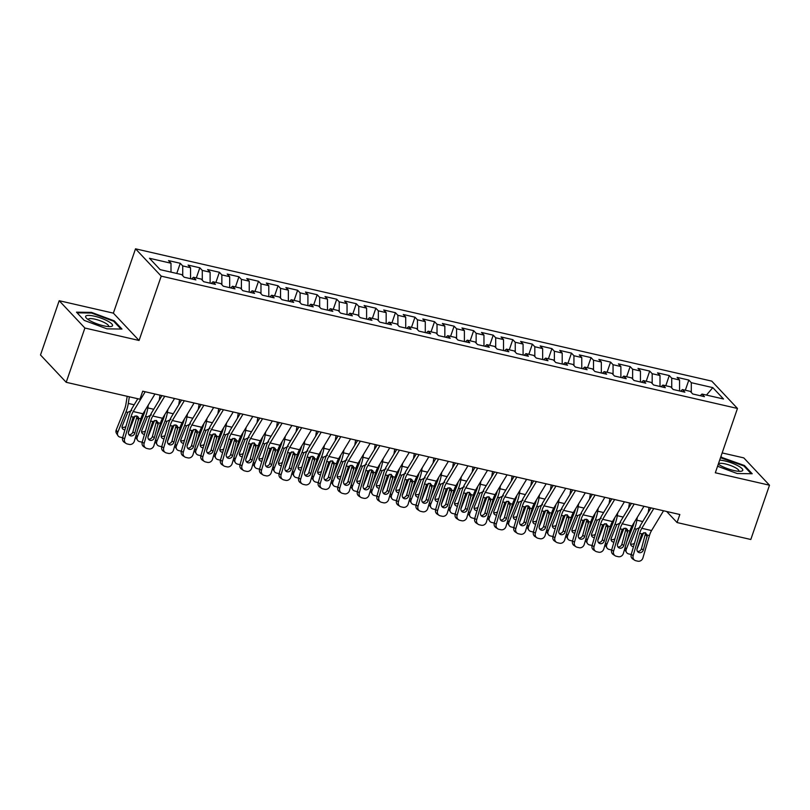 <?xml version="1.0" encoding="UTF-8"?>
<svg xmlns="http://www.w3.org/2000/svg" width="810" height="810" viewBox="0 0 810 810"><rect width="100%" height="100%" fill="white"/><g stroke="black" fill="none" stroke-linecap="round" stroke-linejoin="round"><path stroke-width="1.21" d="M59.191 300.712L84.888 328.03L139.067 340.473L113.37 313.146L59.191 300.712L40.5 354.983L66.197 382.3L139.938 399.229L142.712 391.19L679.833 514.512L677.069 522.551L750.809 539.49L769.5 485.21L743.803 457.893L722.155 452.922M113.37 313.146L135.523 248.822L711.767 381.125L737.464 408.453L161.22 276.149L135.523 248.822M706.472 395.077L712.81 387.625L691.294 382.684L688.834 380.062L677.099 377.369L679.56 379.991L671.733 378.189L669.273 375.567L657.538 372.873L659.998 375.496L652.182 373.704L649.711 371.081L637.976 368.388L640.437 371L632.62 369.208L630.15 366.586L618.415 363.892L620.885 366.515L613.059 364.713L610.588 362.1L598.853 359.397L601.324 362.019L593.497 360.227L591.027 357.605L579.292 354.912L581.762 357.534L573.936 355.732L571.465 353.109L559.73 350.416L562.201 353.038L554.374 351.246L551.914 348.624L540.169 345.931L542.639 348.553L534.813 346.751L532.352 344.128L520.617 341.435L523.078 344.058L515.251 342.266L512.791 339.643L501.056 336.95L503.516 339.572L495.69 337.77L493.229 335.148L481.494 332.454L483.955 335.077L476.138 333.285L473.668 330.662L461.933 327.969L464.393 330.581L456.577 328.789L454.106 326.167L442.371 323.474L444.842 326.096L437.015 324.294L434.545 321.681L422.81 318.978L425.28 321.6L417.454 319.808L414.983 317.186L403.248 314.493L405.719 317.115L397.892 315.313L395.422 312.69L383.687 309.997L386.157 312.619L378.331 310.827L375.87 308.205L364.125 305.512L366.596 308.134L358.769 306.332L356.309 303.709L344.574 301.016L347.034 303.639L339.208 301.846L336.747 299.224L325.012 296.531L327.473 299.153L319.646 297.351L317.186 294.729L305.451 292.035L307.911 294.658L300.095 292.866L297.624 290.243L285.889 287.55L288.35 290.162L280.533 288.37L278.063 285.748L266.328 283.054L268.788 285.677L260.972 283.875L258.501 281.262L246.766 278.559L249.237 281.181L241.41 279.389L238.94 276.767L227.205 274.074L229.675 276.696L221.849 274.894L219.378 272.271L207.644 269.578L210.114 272.2L202.287 270.408L199.827 267.786L188.082 265.093L190.552 267.715L182.726 265.913L180.265 263.291L168.531 260.597L170.991 263.22L171.001 272.14M712.81 387.625L723.512 398.996L701.997 394.055L700.204 395.695M170.991 263.22L149.475 258.279L160.167 269.649L181.683 274.59L184.153 277.212L195.888 279.906L193.428 277.283L201.244 279.085L203.715 281.708L215.45 284.401L212.979 281.779L220.806 283.571L223.276 286.193L235.011 288.886L232.541 286.264L240.368 288.066L242.838 290.689L254.573 293.382L252.102 290.76L259.929 292.552L262.389 295.174L274.134 297.867L271.664 295.255L279.49 297.047L281.951 299.67L293.696 302.363L291.225 299.74L299.052 301.543L301.512 304.155L313.247 306.858L310.787 304.236L318.613 306.028L321.074 308.65L332.809 311.344L330.348 308.721L338.175 310.524L340.635 313.146L352.37 315.839L349.91 313.217L357.726 315.009L360.197 317.631L371.932 320.325L369.471 317.702L377.288 319.505L379.758 322.127L391.493 324.82L389.023 322.198L396.849 323.99L399.32 326.612L411.055 329.305L408.584 326.683L416.411 328.485L418.881 331.108L430.616 333.801L428.146 331.179L435.972 332.971L438.443 335.593L450.178 338.286L447.707 335.674L455.534 337.466L457.994 340.089L469.739 342.782L467.269 340.159L475.095 341.962L477.556 344.574L489.291 347.277L486.83 344.655L494.657 346.447L497.117 349.069L508.852 351.763L506.392 349.14L514.218 350.943L516.679 353.565L528.414 356.258L525.953 353.636L533.77 355.428L536.24 358.05L547.975 360.744L545.515 358.121L553.331 359.923L555.802 362.546L567.537 365.239L565.066 362.617L572.893 364.409L575.363 367.031L587.098 369.725L584.628 367.102L592.454 368.904L594.925 371.527L606.66 374.22L604.189 371.598L612.016 373.39L614.486 376.012L626.221 378.705L623.751 376.093L631.577 377.885L634.038 380.508L645.783 383.201L643.312 380.578L651.139 382.381L653.599 384.993L665.334 387.696L662.874 385.074L670.7 386.866L673.161 389.488L684.895 392.182L682.435 389.559L690.262 391.362L692.722 393.984L704.457 396.677L701.997 394.055M182.726 265.913L182.736 275.704M190.552 267.715L190.563 278.68M202.287 270.408L202.298 280.199M210.114 272.2L210.124 283.176M193.428 277.283L191.636 278.934M221.849 274.894L221.859 284.685M229.675 276.696L229.686 287.671M212.979 281.779L211.187 283.419M241.41 279.389L241.42 289.18M249.237 281.181L249.247 292.157M232.541 286.264L230.749 287.914M260.972 283.875L260.982 293.676M268.788 285.677L268.798 296.652M252.102 290.76L250.31 292.4M280.533 288.37L280.533 298.161M288.35 290.162L288.36 301.138M271.664 295.255L269.872 296.895M300.095 292.866L300.095 302.656M307.911 294.658L307.921 305.633M291.225 299.74L289.433 301.381M319.646 297.351L319.656 307.142M327.473 299.153L327.483 310.119M310.787 304.236L308.995 305.876M339.208 301.846L339.218 311.637M347.034 303.639L347.044 314.614M330.348 308.721L328.556 310.372M358.769 306.332L358.779 316.123M366.596 308.134L366.606 319.1M349.91 313.217L348.118 314.857M378.331 310.827L378.341 320.618M386.157 312.619L386.167 323.595M369.471 317.702L367.679 319.353M397.892 315.313L397.902 325.104M405.719 317.115L405.729 328.091M389.023 322.198L387.231 323.838M417.454 319.808L417.464 329.599M425.28 321.6L425.291 332.576M408.584 326.683L406.792 328.333M437.015 324.294L437.025 334.095M444.842 326.096L444.842 337.071M428.146 331.179L426.354 332.819M456.577 328.789L456.577 338.58M464.393 330.581L464.403 341.557M447.707 335.674L445.915 337.314M476.138 333.285L476.138 343.075M483.955 335.077L483.965 346.052M467.269 340.159L465.477 341.8M495.69 337.77L495.7 347.561M503.516 339.572L503.526 350.538M486.83 344.655L485.038 346.295M515.251 342.266L515.261 352.056M523.078 344.058L523.088 355.033M506.392 349.14L504.6 350.791M534.813 346.751L534.823 356.542M542.639 348.553L542.649 359.518M525.953 353.636L524.161 355.276M554.374 351.246L554.384 361.037M562.201 353.038L562.211 364.014M545.515 358.121L543.723 359.772M573.936 355.732L573.946 365.523M581.762 357.534L581.772 368.509M565.066 362.617L563.274 364.257M593.497 360.227L593.507 370.018M601.324 362.019L601.334 372.995M584.628 367.102L582.835 368.752M613.059 364.713L613.069 374.514M620.885 366.515L620.885 377.49M604.189 371.598L602.397 373.238M632.62 369.208L632.63 378.999M640.437 371L640.447 381.976M623.751 376.093L621.958 377.733M652.182 373.704L652.182 383.494M659.998 375.496L660.008 386.471M643.312 380.578L641.52 382.219M671.733 378.189L671.743 387.98M679.56 379.991L679.57 390.957M662.874 385.074L661.081 386.714M691.294 382.684L691.305 392.475M682.435 389.559L680.643 391.21M84.888 328.03L66.197 382.3M737.464 408.453L715.321 472.777L769.5 485.21M139.067 340.473L161.22 276.149M666.66 511.495L677.069 522.551M717.569 466.246L737.201 473.536L752.206 473.759L744.471 465.527L720.728 457.073M121.976 329.062L114.23 320.831L91.489 312.387L76.484 312.164L84.22 320.395L106.96 328.84L121.976 329.062M688.834 380.062L685.331 390.228M669.273 375.567L665.769 385.732M649.711 371.081L646.208 381.247M630.15 366.586L626.646 376.751M610.588 362.1L607.085 372.266M591.027 357.605L587.533 367.77M571.465 353.109L567.972 363.285M551.914 348.624L548.41 358.789M532.352 344.128L528.849 354.294M512.791 339.643L509.287 349.809M493.229 335.148L489.726 345.313M473.668 330.662L470.164 340.828M454.106 326.167L450.603 336.332M434.545 321.681L431.041 331.847M414.983 317.186L411.49 327.351M395.422 312.69L391.929 322.866M375.87 308.205L372.367 318.37M356.309 303.709L352.806 313.875M336.747 299.224L333.244 309.39M317.186 294.729L313.683 304.894M297.624 290.243L294.121 300.409M278.063 285.748L274.56 295.913M258.501 281.262L254.998 291.428M238.94 276.767L235.447 286.932M219.378 272.271L215.885 282.447M199.827 267.786L196.324 277.951M180.265 263.291L176.762 273.466M721.497 457.731L721.72 457.083M744.208 466.287L744.471 465.527M113.967 321.59L114.23 320.831M91.267 313.035L91.489 312.387M663.542 510.776L651.574 530.55A10.945 4.354 -77.1 0 0 649.438 535.592L642.927 557.908A4.374 3.969 123.1 0 1 637.794 561.178L635.84 560.722A4.374 3.969 123.1 0 1 633.147 555.66L639.657 533.344L641.763 533.831L645.135 532.697L647.332 535.106L643.353 550.01A3.503 3.179 -56.9 0 1 638.31 552.228A3.503 3.179 -56.9 0 1 637.085 548.572L641.763 533.831M651.007 507.9L640.943 524.526A16.413 6.541 -77.1 0 0 637.733 532.089L631.223 554.415L633.147 555.66M653.761 508.528L641.793 528.302A10.945 4.354 -77.1 0 0 639.657 533.344M637.48 551.397A3.503 3.179 123.1 0 0 641.429 548.755L645.671 532.879M634.665 560.226L632.742 558.971A4.374 3.969 -56.9 0 1 631.223 554.415M634.21 522.43A10.945 4.354 102.9 0 1 633.015 526.287L626.687 542.042M637.318 517.286L636.862 520.192A16.413 6.541 102.9 0 1 634.534 528.697L626.302 549.19A4.374 3.736 147.7 0 0 626.515 552.42A4.374 3.736 147.7 0 0 628.681 553.908L630.636 554.364A4.374 3.736 147.7 0 0 631.213 554.445M649.023 507.445L648.213 512.507M643.606 532.717L636.954 549.261M633.501 546.568A3.503 2.987 -32.3 0 1 632.731 546.487A3.503 2.987 -32.3 0 1 631 545.302A3.503 2.987 -32.3 0 1 630.828 542.71L636.346 529.112L640.356 527.219M626.515 552.42L624.996 550.01A4.374 3.736 -32.3 0 1 624.611 549.139M630.595 543.864A3.503 2.987 147.7 0 0 631.203 544.077A3.503 2.987 147.7 0 0 634.493 543.206M643.98 506.28L632.013 526.054A10.945 4.354 -77.1 0 0 629.876 531.097L623.366 553.422A4.374 3.969 123.1 0 1 618.232 556.683L616.278 556.237A4.374 3.969 123.1 0 1 613.585 551.175L620.096 528.859L622.202 529.335L625.573 528.211L627.193 529.234L627.77 530.621L623.791 545.525A3.503 3.179 -56.9 0 1 618.749 547.732A3.503 3.179 -56.9 0 1 617.534 544.087L622.202 529.335M631.446 503.405L621.381 520.04A16.413 6.541 -77.1 0 0 618.172 527.604L611.661 549.919L613.585 551.175M634.2 504.043L622.232 523.817A10.945 4.354 -77.1 0 0 620.096 528.859M617.919 546.912A3.503 3.179 123.1 0 0 621.867 544.269L626.11 528.383M615.104 555.741L613.18 554.486A4.374 3.969 -56.9 0 1 611.661 549.919A4.374 3.736 147.7 0 1 611.084 549.869L609.12 549.423A4.374 3.736 147.7 0 1 606.963 547.935L605.434 545.525A4.374 3.736 -32.3 0 1 605.05 544.654M624.429 501.795L612.451 521.569A10.945 4.354 -77.1 0 0 610.315 526.611L603.804 548.927A4.374 3.969 123.1 0 1 598.671 552.197L596.717 551.742A4.374 3.969 123.1 0 1 594.024 546.679L600.534 524.364L602.64 524.85L606.012 523.716L608.209 526.125L604.23 541.029A3.503 3.179 -56.9 0 1 599.187 543.247A3.503 3.179 -56.9 0 1 597.972 539.592L602.64 524.85M611.884 498.909L601.82 515.545A16.413 6.541 -77.1 0 0 598.61 523.108L592.1 545.424L594.024 546.679M614.648 499.547L602.67 519.321A10.945 4.354 -77.1 0 0 600.534 524.364M598.357 542.417A3.503 3.179 123.1 0 0 602.306 539.774L606.548 523.898M595.542 551.245L593.619 549.99A4.374 3.969 -56.9 0 1 592.1 545.424M614.648 517.944A10.945 4.354 102.9 0 1 613.453 521.792L607.125 537.546M617.757 512.801L617.301 515.697A16.413 6.541 102.9 0 1 614.972 524.202L606.751 544.695A4.374 3.736 147.7 0 0 606.963 547.935M629.461 502.949L628.661 508.012M624.044 528.221L617.402 544.776M613.95 542.082A3.503 2.987 -32.3 0 1 613.17 542.001A3.503 2.987 -32.3 0 1 611.439 540.807A3.503 2.987 -32.3 0 1 611.266 538.225L616.795 524.627L620.794 522.733M611.034 539.379A3.503 2.987 147.7 0 0 611.651 539.581A3.503 2.987 147.7 0 0 614.932 538.711M595.087 513.449A10.945 4.354 102.9 0 1 593.892 517.296L587.564 533.061M598.205 508.305L597.74 511.211A16.413 6.541 102.9 0 1 595.411 519.716L587.189 540.209A4.374 3.736 147.7 0 0 587.402 543.439A4.374 3.736 147.7 0 0 589.558 544.928L591.523 545.373A4.374 3.736 147.7 0 0 592.09 545.464M609.9 498.454L609.1 503.516M604.483 523.736L597.841 540.28M594.388 537.587A3.503 2.987 -32.3 0 1 593.608 537.506A3.503 2.987 -32.3 0 1 591.877 536.321A3.503 2.987 -32.3 0 1 591.705 533.729L597.233 520.131L601.233 518.238M587.402 543.439L585.873 541.029A4.374 3.736 -32.3 0 1 585.488 540.159M591.482 534.883A3.503 2.987 147.7 0 0 592.09 535.096A3.503 2.987 147.7 0 0 595.37 534.225M718.278 464.181A14.226 3.361 19 0 0 720.566 465.588A14.226 3.361 19 0 0 741.059 471.248A14.226 3.361 19 0 0 738.082 465.841A14.226 3.361 19 0 0 719.675 460.12M738.72 471.288A10.773 2.551 19 0 0 738.872 471.055A10.773 2.551 19 0 0 735.318 467.643A10.773 2.551 19 0 0 724.788 463.806A10.773 2.551 19 0 0 718.51 464.039A10.773 2.551 19 0 0 718.48 464.322M720.505 457.721L743.863 465.922L751.214 473.749M90.335 320.882A14.226 3.361 19 0 0 110.818 326.551A14.226 3.361 19 0 0 107.841 321.145A14.226 3.361 19 0 0 91.368 315.617A14.226 3.361 19 0 0 86.427 318.158A14.226 3.361 19 0 0 90.335 320.882M108.489 326.592A10.773 2.551 19 0 0 108.641 326.349A10.773 2.551 19 0 0 105.087 322.947A10.773 2.551 19 0 0 94.557 319.1A10.773 2.551 19 0 0 88.28 319.342A10.773 2.551 19 0 0 88.249 319.626M77.102 312.832L91.591 313.045L113.623 321.226L120.984 329.042M604.867 497.3L592.89 517.074A10.945 4.354 -77.1 0 0 590.753 522.116L584.243 544.442A4.374 3.969 123.1 0 1 579.12 547.702L577.155 547.256A4.374 3.969 123.1 0 1 574.462 542.194L580.972 519.878L583.078 520.354L586.45 519.23L588.07 520.253L588.647 521.64L584.668 536.534A3.503 3.179 -56.9 0 1 579.626 538.751A3.503 3.179 -56.9 0 1 578.411 535.106L583.078 520.354M592.323 494.424L582.258 511.049A16.413 6.541 -77.1 0 0 579.049 518.623L572.538 540.938L574.462 542.194M595.087 495.052L583.109 514.826A10.945 4.354 -77.1 0 0 580.972 519.878M578.796 537.931A3.503 3.179 123.1 0 0 582.744 535.288L586.987 519.402M575.981 546.76L574.057 545.505A4.374 3.969 -56.9 0 1 572.538 540.938M585.306 492.814L573.328 512.588A10.945 4.354 -77.1 0 0 571.192 517.63L564.681 539.946A4.374 3.969 123.1 0 1 559.558 543.216L557.594 542.761A4.374 3.969 123.1 0 1 554.901 537.698L561.411 515.383L563.517 515.869L566.889 514.735L569.086 517.144L565.107 532.048A3.503 3.179 -56.9 0 1 560.064 534.266A3.503 3.179 -56.9 0 1 558.849 530.611L563.517 515.869M572.761 489.928L562.697 506.564A16.413 6.541 -77.1 0 0 559.487 514.127L552.977 536.443L554.901 537.698M575.525 490.566L563.547 510.341A10.945 4.354 -77.1 0 0 561.411 515.383M559.234 533.436A3.503 3.179 123.1 0 0 563.183 530.793L567.425 514.917M556.419 542.265L554.496 541.009A4.374 3.969 -56.9 0 1 552.977 536.443M575.525 508.964A10.945 4.354 102.9 0 1 574.331 512.811L568.002 528.565M578.644 503.82L578.178 506.716A16.413 6.541 102.9 0 1 575.859 515.221L567.628 535.714A4.374 3.736 147.7 0 0 567.84 538.954A4.374 3.736 147.7 0 0 570.007 540.432L571.961 540.888A4.374 3.736 147.7 0 0 572.528 540.979M590.338 493.968L589.538 499.031M584.921 519.24L578.279 535.795M574.827 533.101A3.503 2.987 -32.3 0 1 574.047 533.01A3.503 2.987 -32.3 0 1 572.316 531.826A3.503 2.987 -32.3 0 1 572.154 529.234L577.672 515.636L581.671 513.742M567.84 538.954L566.312 536.534A4.374 3.736 -32.3 0 1 565.927 535.663M571.921 530.398A3.503 2.987 147.7 0 0 572.528 530.601A3.503 2.987 147.7 0 0 575.809 529.73M555.964 504.468A10.945 4.354 102.9 0 1 554.769 508.315L548.441 524.08M559.082 499.325L558.616 502.23A16.413 6.541 102.9 0 1 556.298 510.735L548.066 531.228A4.374 3.736 147.7 0 0 548.279 534.458A4.374 3.736 147.7 0 0 550.446 535.947L552.4 536.392A4.374 3.736 147.7 0 0 552.967 536.483M570.777 489.473L569.977 494.535M565.36 514.755L558.718 531.299M555.265 528.606A3.503 2.987 -32.3 0 1 554.486 528.525A3.503 2.987 -32.3 0 1 552.764 527.34A3.503 2.987 -32.3 0 1 552.592 524.748L558.11 511.15L562.11 509.257M548.279 534.458L546.75 532.048A4.374 3.736 -32.3 0 1 546.365 531.178M552.359 525.903A3.503 2.987 147.7 0 0 552.967 526.115A3.503 2.987 147.7 0 0 556.247 525.245M565.745 488.319L553.777 508.093A10.945 4.354 -77.1 0 0 551.63 513.135L545.12 535.451A4.374 3.969 123.1 0 1 539.997 538.721L538.042 538.275A4.374 3.969 123.1 0 1 535.339 533.213L541.849 510.887L543.956 511.373L547.327 510.249L549.524 512.649L545.545 527.553A3.503 3.179 -56.9 0 1 540.503 529.77A3.503 3.179 -56.9 0 1 539.288 526.115L543.956 511.373M553.21 485.443L543.135 502.068A16.413 6.541 -77.1 0 0 539.926 509.642L533.415 531.957L535.339 533.213M555.964 486.071L543.996 505.845A10.945 4.354 -77.1 0 0 541.849 510.887M539.673 528.95A3.503 3.179 123.1 0 0 543.621 526.297L547.864 510.421M536.868 537.779L534.944 536.524A4.374 3.969 -56.9 0 1 533.415 531.957M536.402 499.983A10.945 4.354 102.9 0 1 535.207 503.83L528.879 519.585M539.521 494.839L539.055 497.735A16.413 6.541 102.9 0 1 536.736 506.24L528.505 526.733A4.374 3.736 147.7 0 0 528.717 529.973A4.374 3.736 147.7 0 0 530.884 531.451L532.838 531.907A4.374 3.736 147.7 0 0 533.405 531.988M551.215 484.987L550.415 490.05M545.798 510.259L539.156 526.814M535.704 524.121A3.503 2.987 -32.3 0 1 534.934 524.029A3.503 2.987 -32.3 0 1 533.203 522.845A3.503 2.987 -32.3 0 1 533.031 520.253L538.549 506.655L542.558 504.762M528.717 529.973L527.188 527.553A4.374 3.736 -32.3 0 1 526.814 526.682M532.798 521.407A3.503 2.987 147.7 0 0 533.405 521.62A3.503 2.987 147.7 0 0 536.686 520.749M546.183 483.833L534.215 503.607A10.945 4.354 -77.1 0 0 532.069 508.65L525.558 530.965A4.374 3.969 123.1 0 1 520.435 534.225L518.481 533.78A4.374 3.969 123.1 0 1 515.778 528.717L522.288 506.402L524.404 506.888L527.766 505.754L529.386 506.776L529.963 508.164L525.984 523.068A3.503 3.179 -56.9 0 1 520.941 525.275A3.503 3.179 -56.9 0 1 519.726 521.63L524.404 506.888M533.648 480.948L523.574 497.583A16.413 6.541 -77.1 0 0 520.364 505.146L513.854 527.462L515.778 528.717M536.402 481.585L524.434 501.36A10.945 4.354 -77.1 0 0 522.288 506.402M520.111 524.455A3.503 3.179 123.1 0 0 524.06 521.812L528.302 505.936M517.307 533.284L515.383 532.028A4.374 3.969 -56.9 0 1 513.854 527.462M516.841 495.487A10.945 4.354 102.9 0 1 515.646 499.335L509.318 515.099M519.959 490.344L519.494 493.25A16.413 6.541 102.9 0 1 517.175 501.755L508.943 522.247A4.374 3.736 147.7 0 0 509.156 525.477A4.374 3.736 147.7 0 0 511.323 526.966L513.277 527.411A4.374 3.736 147.7 0 0 513.844 527.502M531.664 480.492L530.854 485.554M526.237 505.764L519.595 522.318M516.142 519.625A3.503 2.987 -32.3 0 1 515.373 519.544A3.503 2.987 -32.3 0 1 513.641 518.349A3.503 2.987 -32.3 0 1 513.469 515.767L518.987 502.17L522.997 500.276M509.156 525.477L507.637 523.068A4.374 3.736 -32.3 0 1 507.252 522.197M513.236 516.922A3.503 2.987 147.7 0 0 513.844 517.124A3.503 2.987 147.7 0 0 517.124 516.264M526.621 479.338L514.654 499.112A10.945 4.354 -77.1 0 0 512.507 504.154L505.997 526.47A4.374 3.969 123.1 0 1 500.874 529.74L498.919 529.294A4.374 3.969 123.1 0 1 496.216 524.232L502.737 501.906L504.843 502.392L508.204 501.268L510.401 503.668L506.422 518.572A3.503 3.179 -56.9 0 1 501.39 520.789A3.503 3.179 -56.9 0 1 500.165 517.134L504.843 502.392M514.087 476.462L504.012 493.087A16.413 6.541 -77.1 0 0 500.803 500.661L494.292 522.976L496.216 524.232M516.841 477.09L504.873 496.864A10.945 4.354 -77.1 0 0 502.737 501.906M500.55 519.959A3.503 3.179 123.1 0 0 504.498 517.317L508.741 501.441M497.745 528.788L495.821 527.543A4.374 3.969 -56.9 0 1 494.292 522.976M507.06 474.842L495.092 494.616A10.945 4.354 -77.1 0 0 492.956 499.669L486.435 521.984A4.374 3.969 123.1 0 1 481.312 525.245L479.358 524.799A4.374 3.969 123.1 0 1 476.665 519.736L483.175 497.421L485.281 497.907L488.643 496.773L490.85 499.183L486.871 514.087A3.503 3.179 -56.9 0 1 481.828 516.294A3.503 3.179 -56.9 0 1 480.603 512.649L485.281 497.907M494.525 471.967L484.451 488.602A16.413 6.541 -77.1 0 0 481.251 496.166L474.731 518.481L476.665 519.736M497.279 472.605L485.311 492.379A10.945 4.354 -77.1 0 0 483.175 497.421M480.988 515.474A3.503 3.179 123.1 0 0 484.947 512.831L489.189 496.955M478.183 524.303L476.26 523.047A4.374 3.969 -56.9 0 1 474.731 518.481A4.374 3.736 147.7 0 1 474.154 518.43L472.2 517.985A4.374 3.736 147.7 0 1 470.033 516.496L468.514 514.087A4.374 3.736 -32.3 0 1 468.129 513.216M487.498 470.357L475.531 490.131A10.945 4.354 -77.1 0 0 473.394 495.173L466.884 517.489A4.374 3.969 123.1 0 1 461.751 520.759L459.796 520.303A4.374 3.969 123.1 0 1 457.103 515.241L463.614 492.925L465.72 493.411L469.091 492.277L471.288 494.687L467.309 509.591A3.503 3.179 -56.9 0 1 462.267 511.809A3.503 3.179 -56.9 0 1 461.042 508.153L465.72 493.411M474.964 467.481L464.899 484.107A16.413 6.541 -77.1 0 0 461.69 491.67L455.179 513.996L457.103 515.241M477.718 468.109L465.75 487.883A10.945 4.354 -77.1 0 0 463.614 492.925M461.437 510.978A3.503 3.179 123.1 0 0 465.385 508.336L469.628 492.46M458.622 519.807L456.698 518.552A4.374 3.969 -56.9 0 1 455.179 513.996M467.937 465.861L455.969 485.635A10.945 4.354 -77.1 0 0 453.833 490.678L447.322 513.003A4.374 3.969 123.1 0 1 442.189 516.264L440.235 515.818A4.374 3.969 123.1 0 1 437.542 510.756L444.052 488.44L446.158 488.916L449.53 487.792L451.15 488.815L451.727 490.202L447.748 505.106A3.503 3.179 -56.9 0 1 442.705 507.313A3.503 3.179 -56.9 0 1 441.49 503.668L446.158 488.916M455.402 462.986L445.338 479.621A16.413 6.541 -77.1 0 0 442.128 487.185L435.618 509.5L437.542 510.756M458.156 463.624L446.188 483.398A10.945 4.354 -77.1 0 0 444.052 488.44M441.875 506.493A3.503 3.179 123.1 0 0 445.824 503.85L450.066 487.964M439.06 515.322L437.137 514.067A4.374 3.969 -56.9 0 1 435.618 509.5M448.375 461.376L436.408 481.15A10.945 4.354 -77.1 0 0 434.271 486.192L427.761 508.508A4.374 3.969 123.1 0 1 422.628 511.778L420.673 511.323A4.374 3.969 123.1 0 1 417.98 506.26L424.491 483.945L426.597 484.431L429.968 483.297L432.165 485.706L428.186 500.61A3.503 3.179 -56.9 0 1 423.144 502.828A3.503 3.179 -56.9 0 1 421.929 499.173L426.597 484.431M435.841 458.49L425.776 475.126A16.413 6.541 -77.1 0 0 422.567 482.689L416.056 505.015L417.98 506.26M438.605 459.128L426.627 478.902A10.945 4.354 -77.1 0 0 424.491 483.945M422.314 501.998A3.503 3.179 123.1 0 0 426.262 499.355L430.505 483.479M419.499 510.826L417.575 509.571A4.374 3.969 -56.9 0 1 416.056 505.015A4.374 3.736 147.7 0 1 415.479 504.954L413.515 504.508A4.374 3.736 147.7 0 1 411.358 503.02L409.83 500.61A4.374 3.736 -32.3 0 1 409.445 499.74M428.824 456.88L416.846 476.655A10.945 4.354 -77.1 0 0 414.71 481.697L408.2 504.022A4.374 3.969 123.1 0 1 403.076 507.283L401.112 506.837A4.374 3.969 123.1 0 1 398.419 501.775L404.929 479.459L407.035 479.935L410.407 478.811L412.027 479.834L412.604 481.221L408.625 496.115A3.503 3.179 -56.9 0 1 403.582 498.332A3.503 3.179 -56.9 0 1 402.367 494.687L407.035 479.935M416.279 454.005L406.215 470.63A16.413 6.541 -77.1 0 0 403.005 478.204L396.495 500.519L398.419 501.775M419.043 454.633L407.065 474.407A10.945 4.354 -77.1 0 0 404.929 479.459M402.752 497.512A3.503 3.179 123.1 0 0 406.701 494.869L410.943 478.983M399.938 506.341L398.014 505.086A4.374 3.969 -56.9 0 1 396.495 500.519M409.263 452.395L397.285 472.169A10.945 4.354 -77.1 0 0 395.148 477.211L388.638 499.527A4.374 3.969 123.1 0 1 383.515 502.797L381.55 502.342A4.374 3.969 123.1 0 1 378.857 497.279L385.368 474.964L387.474 475.45L390.845 474.316L393.042 476.725L389.063 491.63A3.503 3.179 -56.9 0 1 384.021 493.847A3.503 3.179 -56.9 0 1 382.806 490.192L387.474 475.45M396.718 449.509L386.653 466.145A16.413 6.541 -77.1 0 0 383.444 473.708L376.933 496.024L378.857 497.279M399.482 450.147L387.504 469.921A10.945 4.354 -77.1 0 0 385.368 474.964M383.191 493.017A3.503 3.179 123.1 0 0 387.139 490.374L391.382 474.498M380.376 501.846L378.452 500.59A4.374 3.969 -56.9 0 1 376.933 496.024M389.701 447.9L377.723 467.674A10.945 4.354 -77.1 0 0 375.587 472.716L369.076 495.031A4.374 3.969 123.1 0 1 363.953 498.302L361.999 497.856A4.374 3.969 123.1 0 1 359.296 492.794L365.806 470.478L367.912 470.954L371.284 469.83L372.904 470.853L373.481 472.24L369.502 487.134A3.503 3.179 -56.9 0 1 364.459 489.351A3.503 3.179 -56.9 0 1 363.244 485.696L367.912 470.954M377.156 445.024L367.092 461.649A16.413 6.541 -77.1 0 0 363.882 469.223L357.372 491.538L359.296 492.794M379.92 445.652L367.953 465.426A10.945 4.354 -77.1 0 0 365.806 470.478M363.629 488.531A3.503 3.179 123.1 0 0 367.578 485.878L371.82 470.002M360.825 497.36L358.891 496.105A4.374 3.969 -56.9 0 1 357.372 491.538M370.14 443.414L358.172 463.188A10.945 4.354 -77.1 0 0 356.025 468.231L349.515 490.546A4.374 3.969 123.1 0 1 344.392 493.806L342.438 493.361A4.374 3.969 123.1 0 1 339.734 488.298L346.245 465.983L348.361 466.469L351.722 465.335L353.342 466.358L353.919 467.745L349.94 482.649A3.503 3.179 -56.9 0 1 344.898 484.866A3.503 3.179 -56.9 0 1 343.683 481.211L348.361 466.469M357.605 440.529L347.531 457.164A16.413 6.541 -77.1 0 0 344.321 464.727L337.81 487.043L339.734 488.298M360.359 441.166L348.391 460.941A10.945 4.354 -77.1 0 0 346.245 465.983M344.068 484.036A3.503 3.179 123.1 0 0 348.017 481.393L352.259 465.517M341.263 492.865L339.339 491.609A4.374 3.969 -56.9 0 1 337.81 487.043A4.374 3.736 147.7 0 1 337.233 486.992L335.279 486.547A4.374 3.736 147.7 0 1 333.113 485.058L331.584 482.649A4.374 3.736 -32.3 0 1 331.209 481.778M497.279 491.002A10.945 4.354 102.9 0 1 496.084 494.849L489.756 510.604M500.398 485.848L499.942 488.754A16.413 6.541 102.9 0 1 497.613 497.259L489.382 517.752A4.374 3.736 147.7 0 0 489.594 520.992A4.374 3.736 147.7 0 0 491.761 522.47L493.715 522.926A4.374 3.736 147.7 0 0 494.282 523.007M512.102 476.007L511.292 481.069M506.685 501.279L500.033 517.823M496.581 515.13A3.503 2.987 -32.3 0 1 495.811 515.049A3.503 2.987 -32.3 0 1 494.08 513.864A3.503 2.987 -32.3 0 1 493.908 511.272L499.426 497.674L503.435 495.781M489.594 520.992L488.076 518.572A4.374 3.736 -32.3 0 1 487.691 517.701M493.675 512.426A3.503 2.987 147.7 0 0 494.282 512.639A3.503 2.987 147.7 0 0 497.563 511.768M477.728 486.506A10.945 4.354 102.9 0 1 476.523 490.354L470.195 506.108M480.836 481.363L480.381 484.269A16.413 6.541 102.9 0 1 478.052 492.763L469.82 513.256A4.374 3.736 147.7 0 0 470.033 516.496M492.541 471.511L491.731 476.574M487.124 496.783L480.472 513.337M477.019 510.644A3.503 2.987 -32.3 0 1 476.25 510.563A3.503 2.987 -32.3 0 1 474.518 509.368A3.503 2.987 -32.3 0 1 474.346 506.787L479.864 493.189L483.874 491.295M474.113 507.941A3.503 2.987 147.7 0 0 474.721 508.143A3.503 2.987 147.7 0 0 478.001 507.273M458.166 482.011A10.945 4.354 102.9 0 1 456.972 485.868L450.643 501.623M461.275 476.867L460.819 479.773A16.413 6.541 102.9 0 1 458.49 488.278L450.259 508.771A4.374 3.736 147.7 0 0 450.471 512.001A4.374 3.736 147.7 0 0 452.638 513.489L454.592 513.945A4.374 3.736 147.7 0 0 455.169 514.026M472.979 467.026L472.169 472.088M467.562 492.298L460.91 508.842M457.458 506.149A3.503 2.987 -32.3 0 1 456.688 506.068A3.503 2.987 -32.3 0 1 454.957 504.883A3.503 2.987 -32.3 0 1 454.785 502.291L460.303 488.693L464.312 486.8M450.471 512.001L448.953 509.591A4.374 3.736 -32.3 0 1 448.568 508.72M454.552 503.445A3.503 2.987 147.7 0 0 455.159 503.658A3.503 2.987 147.7 0 0 458.44 502.787M438.605 477.525A10.945 4.354 102.9 0 1 437.41 481.373L431.082 497.127M441.713 472.382L441.258 475.278A16.413 6.541 102.9 0 1 438.929 483.783L430.707 504.276A4.374 3.736 147.7 0 0 430.92 507.516A4.374 3.736 147.7 0 0 433.077 509.004L435.031 509.45A4.374 3.736 147.7 0 0 435.608 509.541M453.418 462.53L452.618 467.593M448.001 487.802L441.359 504.357M437.906 501.663A3.503 2.987 -32.3 0 1 437.127 501.582A3.503 2.987 -32.3 0 1 435.395 500.388A3.503 2.987 -32.3 0 1 435.223 497.806L440.751 484.208L444.751 482.315M430.92 507.516L429.391 505.106A4.374 3.736 -32.3 0 1 429.006 504.235M434.99 498.96A3.503 2.987 147.7 0 0 435.608 499.162A3.503 2.987 147.7 0 0 438.888 498.292M419.043 473.03A10.945 4.354 102.9 0 1 417.849 476.877L411.52 492.642M422.162 467.886L421.696 470.792A16.413 6.541 102.9 0 1 419.367 479.297L411.146 499.79A4.374 3.736 147.7 0 0 411.358 503.02M433.856 458.035L433.056 463.107M428.439 483.317L421.797 499.861M418.345 497.168A3.503 2.987 -32.3 0 1 417.565 497.087A3.503 2.987 -32.3 0 1 415.834 495.902A3.503 2.987 -32.3 0 1 415.662 493.31L421.19 479.712L425.189 477.819M415.439 494.464A3.503 2.987 147.7 0 0 416.046 494.677A3.503 2.987 147.7 0 0 419.327 493.806M399.482 468.544A10.945 4.354 102.9 0 1 398.287 472.392L391.959 488.147M402.6 463.401L402.135 466.297A16.413 6.541 102.9 0 1 399.806 474.802L391.584 495.295A4.374 3.736 147.7 0 0 391.797 498.535A4.374 3.736 147.7 0 0 393.964 500.023L395.918 500.469A4.374 3.736 147.7 0 0 396.485 500.56M414.295 453.549L413.495 458.612M408.878 478.821L402.236 495.376M398.783 492.683A3.503 2.987 -32.3 0 1 398.004 492.591A3.503 2.987 -32.3 0 1 396.272 491.407A3.503 2.987 -32.3 0 1 396.11 488.815L401.628 475.217L405.628 473.324M391.797 498.535L390.268 496.125A4.374 3.736 -32.3 0 1 389.883 495.244M395.877 489.979A3.503 2.987 147.7 0 0 396.485 490.182A3.503 2.987 147.7 0 0 399.765 489.311M379.92 464.049A10.945 4.354 102.9 0 1 378.726 467.897L372.397 483.661M383.039 458.905L382.573 461.811A16.413 6.541 102.9 0 1 380.255 470.316L372.023 490.809A4.374 3.736 147.7 0 0 372.235 494.039A4.374 3.736 147.7 0 0 374.402 495.528L376.356 495.973A4.374 3.736 147.7 0 0 376.923 496.064M394.733 449.054L393.933 454.116M389.316 474.336L382.674 490.88M379.222 488.187A3.503 2.987 -32.3 0 1 378.442 488.106A3.503 2.987 -32.3 0 1 376.711 486.921A3.503 2.987 -32.3 0 1 376.549 484.329L382.067 470.731L386.066 468.838M372.235 494.039L370.707 491.63A4.374 3.736 -32.3 0 1 370.322 490.759M376.316 485.484A3.503 2.987 147.7 0 0 376.923 485.696A3.503 2.987 147.7 0 0 380.204 484.825M360.359 459.564A10.945 4.354 102.9 0 1 359.164 463.411L352.836 479.166M363.477 454.42L363.012 457.316A16.413 6.541 102.9 0 1 360.693 465.821L352.461 486.314A4.374 3.736 147.7 0 0 352.674 489.554A4.374 3.736 147.7 0 0 354.841 491.032L356.795 491.488A4.374 3.736 147.7 0 0 357.362 491.579M375.172 444.568L374.372 449.631M369.755 469.841L363.113 486.395M359.66 483.702A3.503 2.987 -32.3 0 1 358.891 483.61A3.503 2.987 -32.3 0 1 357.159 482.426A3.503 2.987 -32.3 0 1 356.987 479.834L362.505 466.236L366.515 464.343M352.674 489.554L351.145 487.134A4.374 3.736 -32.3 0 1 350.77 486.263M356.754 480.988A3.503 2.987 147.7 0 0 357.362 481.201A3.503 2.987 147.7 0 0 360.642 480.33M340.797 455.068A10.945 4.354 102.9 0 1 339.603 458.916L333.274 474.68M343.916 449.925L343.45 452.83A16.413 6.541 102.9 0 1 341.132 461.335L332.9 481.828A4.374 3.736 147.7 0 0 333.113 485.058M355.61 440.073L354.81 445.135M350.193 465.345L343.551 481.899M340.099 479.206A3.503 2.987 -32.3 0 1 339.329 479.125A3.503 2.987 -32.3 0 1 337.598 477.93A3.503 2.987 -32.3 0 1 337.426 475.349L342.944 461.751L346.953 459.857M337.193 476.503A3.503 2.987 147.7 0 0 337.8 476.705A3.503 2.987 147.7 0 0 341.081 475.845M350.578 438.919L338.61 458.693A10.945 4.354 -77.1 0 0 336.464 463.735L329.953 486.051A4.374 3.969 123.1 0 1 324.83 489.321L322.876 488.875A4.374 3.969 123.1 0 1 320.173 483.813L326.693 461.487L328.799 461.973L332.161 460.849L334.358 463.249L330.379 478.153A3.503 3.179 -56.9 0 1 325.347 480.37A3.503 3.179 -56.9 0 1 324.121 476.715L328.799 461.973M338.043 436.043L327.969 452.668A16.413 6.541 -77.1 0 0 324.759 460.242L318.249 482.558L320.173 483.813M340.797 436.671L328.83 456.445A10.945 4.354 -77.1 0 0 326.693 461.487M324.506 479.54A3.503 3.179 123.1 0 0 328.455 476.898L332.697 461.022M321.702 488.369L319.778 487.124A4.374 3.969 -56.9 0 1 318.249 482.558M321.236 450.583A10.945 4.354 102.9 0 1 320.041 454.43L313.713 470.185M324.354 445.429L323.899 448.335A16.413 6.541 102.9 0 1 321.57 456.84L313.338 477.333A4.374 3.736 147.7 0 0 313.551 480.573A4.374 3.736 147.7 0 0 315.718 482.051L317.672 482.507A4.374 3.736 147.7 0 0 318.239 482.588M336.059 435.588L335.249 440.65M330.642 460.86L323.99 477.404M320.537 474.711A3.503 2.987 -32.3 0 1 319.768 474.63A3.503 2.987 -32.3 0 1 318.036 473.445A3.503 2.987 -32.3 0 1 317.864 470.853L323.382 457.255L327.392 455.362M313.551 480.573L312.032 478.153A4.374 3.736 -32.3 0 1 311.647 477.282M317.631 472.007A3.503 2.987 147.7 0 0 318.239 472.22A3.503 2.987 147.7 0 0 321.519 471.349M331.017 434.423L319.049 454.197A10.945 4.354 -77.1 0 0 316.912 459.25L310.392 481.565A4.374 3.969 123.1 0 1 305.269 484.825L303.315 484.38A4.374 3.969 123.1 0 1 300.611 479.317L307.132 457.002L309.238 457.488L312.599 456.354L314.219 457.377L314.796 458.764L310.827 473.668A3.503 3.179 -56.9 0 1 305.785 475.875A3.503 3.179 -56.9 0 1 304.56 472.23L309.238 457.488M318.482 431.548L308.408 448.183A16.413 6.541 -77.1 0 0 305.208 455.746L298.688 478.062L300.611 479.317M321.236 432.186L309.268 451.96A10.945 4.354 -77.1 0 0 307.132 457.002M304.945 475.055A3.503 3.179 123.1 0 0 308.893 472.412L313.146 456.536M302.14 483.884L300.216 482.628A4.374 3.969 -56.9 0 1 298.688 478.062M301.684 446.087A10.945 4.354 102.9 0 1 300.48 449.935L294.151 465.689M304.793 440.944L304.337 443.85A16.413 6.541 102.9 0 1 302.008 452.344L293.777 472.837A4.374 3.736 147.7 0 0 293.99 476.077A4.374 3.736 147.7 0 0 296.156 477.566L298.11 478.011A4.374 3.736 147.7 0 0 298.677 478.102M316.497 431.092L315.687 436.155M311.08 456.364L304.428 472.918M300.976 470.225A3.503 2.987 -32.3 0 1 300.206 470.144A3.503 2.987 -32.3 0 1 298.475 468.95A3.503 2.987 -32.3 0 1 298.303 466.368L303.821 452.77L307.83 450.876M293.99 476.077L292.471 473.668A4.374 3.736 -32.3 0 1 292.086 472.797M298.07 467.522A3.503 2.987 147.7 0 0 298.677 467.724A3.503 2.987 147.7 0 0 301.958 466.854M311.455 429.938L299.487 449.712A10.945 4.354 -77.1 0 0 297.351 454.754L290.841 477.07A4.374 3.969 123.1 0 1 285.707 480.34L283.753 479.884A4.374 3.969 123.1 0 1 281.06 474.832L287.57 452.507L289.676 452.992L293.048 451.858L295.245 454.268L291.266 469.172A3.503 3.179 -56.9 0 1 286.224 471.39A3.503 3.179 -56.9 0 1 284.998 467.734L289.676 452.992M298.92 427.062L288.856 443.688A16.413 6.541 -77.1 0 0 285.647 451.251L279.136 473.577L281.06 474.832M301.674 427.69L289.707 447.464A10.945 4.354 -77.1 0 0 287.57 452.507M285.383 470.559A3.503 3.179 123.1 0 0 289.342 467.917L293.584 452.041M282.579 479.388L280.655 478.133A4.374 3.969 -56.9 0 1 279.136 473.577M282.123 441.592A10.945 4.354 102.9 0 1 280.918 445.449L274.6 461.204M285.231 436.448L284.776 439.354A16.413 6.541 102.9 0 1 282.447 447.859L274.215 468.352A4.374 3.736 147.7 0 0 274.428 471.592A4.374 3.736 147.7 0 0 276.595 473.07L278.549 473.526A4.374 3.736 147.7 0 0 279.116 473.607M296.936 426.607L296.126 431.669M291.519 451.879L284.867 468.423M281.414 465.73A3.503 2.987 -32.3 0 1 280.645 465.649A3.503 2.987 -32.3 0 1 278.913 464.464A3.503 2.987 -32.3 0 1 278.741 461.872L284.259 448.274L288.269 446.381M274.428 471.592L272.909 469.172A4.374 3.736 -32.3 0 1 272.524 468.301M278.508 463.026A3.503 2.987 147.7 0 0 279.116 463.239A3.503 2.987 147.7 0 0 282.396 462.368M291.894 425.442L279.926 445.216A10.945 4.354 -77.1 0 0 277.789 450.269L271.279 472.584A4.374 3.969 123.1 0 1 266.146 475.845L264.192 475.399A4.374 3.969 123.1 0 1 261.498 470.337L268.009 448.021L270.115 448.507L273.486 447.373L275.106 448.396L275.683 449.783L271.704 464.687A3.503 3.179 -56.9 0 1 266.662 466.894A3.503 3.179 -56.9 0 1 265.447 463.249L270.115 448.507M279.359 422.567L269.295 439.202A16.413 6.541 -77.1 0 0 266.085 446.766L259.575 469.081L261.498 470.337M282.113 423.205L270.145 442.979A10.945 4.354 -77.1 0 0 268.009 448.021M265.832 466.074A3.503 3.179 123.1 0 0 269.781 463.431L274.023 447.545M263.017 474.903L261.093 473.647A4.374 3.969 -56.9 0 1 259.575 469.081M262.561 437.106A10.945 4.354 102.9 0 1 261.367 440.954L255.039 456.708M265.67 431.963L265.214 434.859A16.413 6.541 102.9 0 1 262.885 443.364L254.664 463.857A4.374 3.736 147.7 0 0 254.877 467.097A4.374 3.736 147.7 0 0 257.033 468.585L258.987 469.03A4.374 3.736 147.7 0 0 259.565 469.122M277.374 422.111L276.575 427.174M271.958 447.383L265.315 463.938M261.863 461.244A3.503 2.987 -32.3 0 1 261.083 461.163A3.503 2.987 -32.3 0 1 259.352 459.969A3.503 2.987 -32.3 0 1 259.18 457.387L264.708 443.789L268.707 441.895M254.877 467.097L253.348 464.687A4.374 3.736 -32.3 0 1 252.963 463.816M258.947 458.541A3.503 2.987 147.7 0 0 259.554 458.743A3.503 2.987 147.7 0 0 262.845 457.873M272.332 420.957L260.364 440.731A10.945 4.354 -77.1 0 0 258.228 445.773L251.718 468.089A4.374 3.969 123.1 0 1 246.584 471.359L244.63 470.904A4.374 3.969 123.1 0 1 241.937 465.841L248.447 443.526L250.553 444.012L253.925 442.878L256.122 445.287L252.143 460.191A3.503 3.179 -56.9 0 1 247.101 462.409A3.503 3.179 -56.9 0 1 245.886 458.754L250.553 444.012M259.797 418.071L249.733 434.707A16.413 6.541 -77.1 0 0 246.523 442.27L240.013 464.596L241.937 465.841M262.561 418.709L250.584 438.483A10.945 4.354 -77.1 0 0 248.447 443.526M246.27 461.578A3.503 3.179 123.1 0 0 250.219 458.936L254.461 443.06M243.456 470.408L241.532 469.152A4.374 3.969 -56.9 0 1 240.013 464.596M243 432.611A10.945 4.354 102.9 0 1 241.805 436.458L235.477 452.223M246.119 427.467L245.653 430.373A16.413 6.541 102.9 0 1 243.324 438.878L235.102 459.371A4.374 3.736 147.7 0 0 235.315 462.601A4.374 3.736 147.7 0 0 237.472 464.089L239.436 464.535A4.374 3.736 147.7 0 0 240.003 464.626M257.813 417.616L257.013 422.688M252.396 442.898L245.754 459.442M242.301 456.749A3.503 2.987 -32.3 0 1 241.522 456.668A3.503 2.987 -32.3 0 1 239.79 455.483A3.503 2.987 -32.3 0 1 239.618 452.891L245.147 439.293L249.146 437.4M235.315 462.601L233.786 460.191A4.374 3.736 -32.3 0 1 233.401 459.321M239.385 454.046A3.503 2.987 147.7 0 0 240.003 454.258A3.503 2.987 147.7 0 0 243.284 453.387M252.781 416.462L240.803 436.236A10.945 4.354 -77.1 0 0 238.666 441.278L232.156 463.603A4.374 3.969 123.1 0 1 227.023 466.864L225.069 466.418A4.374 3.969 123.1 0 1 222.375 461.356L228.886 439.04L230.992 439.516L234.363 438.392L235.983 439.415L236.56 440.802L232.581 455.696A3.503 3.179 -56.9 0 1 227.539 457.913A3.503 3.179 -56.9 0 1 226.324 454.268L230.992 439.516M240.236 413.586L230.172 430.211A16.413 6.541 -77.1 0 0 226.962 437.785L220.452 460.1L222.375 461.356M243 414.214L231.022 433.988A10.945 4.354 -77.1 0 0 228.886 439.04M226.709 457.093A3.503 3.179 123.1 0 0 230.658 454.45L234.9 438.564M223.894 465.922L221.97 464.667A4.374 3.969 -56.9 0 1 220.452 460.1M223.439 428.125A10.945 4.354 102.9 0 1 222.244 431.973L215.916 447.727M226.557 422.982L226.091 425.878A16.413 6.541 102.9 0 1 223.762 434.383L215.541 454.876A4.374 3.736 147.7 0 0 215.754 458.116A4.374 3.736 147.7 0 0 217.91 459.604L219.874 460.05A4.374 3.736 147.7 0 0 220.441 460.141M238.251 413.13L237.452 418.193M232.834 438.402L226.192 454.957M222.74 452.263A3.503 2.987 -32.3 0 1 221.96 452.183A3.503 2.987 -32.3 0 1 220.229 450.988A3.503 2.987 -32.3 0 1 220.067 448.396L225.585 434.798L229.584 432.904M215.754 458.116L214.225 455.706A4.374 3.736 -32.3 0 1 213.84 454.825M219.834 449.56A3.503 2.987 147.7 0 0 220.441 449.763A3.503 2.987 147.7 0 0 223.722 448.892M233.219 411.976L221.241 431.75A10.945 4.354 -77.1 0 0 219.105 436.792L212.595 459.108A4.374 3.969 123.1 0 1 207.471 462.378L205.507 461.923A4.374 3.969 123.1 0 1 202.814 456.86L209.324 434.545L211.43 435.031L214.802 433.897L216.999 436.306L213.02 451.21A3.503 3.179 -56.9 0 1 207.978 453.428A3.503 3.179 -56.9 0 1 206.763 449.773L211.43 435.031M220.674 409.091L210.61 425.726A16.413 6.541 -77.1 0 0 207.4 433.289L200.89 455.605L202.814 456.86M223.439 409.728L211.461 429.502A10.945 4.354 -77.1 0 0 209.324 434.545M207.147 452.598A3.503 3.179 123.1 0 0 211.096 449.955L215.339 434.079M204.333 461.427L202.409 460.171A4.374 3.969 -56.9 0 1 200.89 455.605A4.374 3.736 147.7 0 1 200.313 455.554L198.359 455.109A4.374 3.736 147.7 0 1 196.192 453.62L194.663 451.21A4.374 3.736 -32.3 0 1 194.278 450.34M203.877 423.63A10.945 4.354 102.9 0 1 202.682 427.477L196.354 443.242M206.995 418.486L206.53 421.392A16.413 6.541 102.9 0 1 204.211 429.897L195.98 450.39A4.374 3.736 147.7 0 0 196.192 453.62M218.69 408.635L217.89 413.697M213.273 433.917L206.631 450.461M203.178 447.768A3.503 2.987 -32.3 0 1 202.399 447.687A3.503 2.987 -32.3 0 1 200.667 446.502A3.503 2.987 -32.3 0 1 200.505 443.91L206.023 430.312L210.023 428.419M200.273 445.065A3.503 2.987 147.7 0 0 200.88 445.277A3.503 2.987 147.7 0 0 204.16 444.406M213.658 407.481L201.68 427.255A10.945 4.354 -77.1 0 0 199.543 432.297L193.033 454.623A4.374 3.969 123.1 0 1 187.91 457.883L185.956 457.437A4.374 3.969 123.1 0 1 183.252 452.375L189.763 430.059L191.869 430.535L195.24 429.411L196.86 430.434L197.438 431.821L193.458 446.715A3.503 3.179 -56.9 0 1 188.416 448.932A3.503 3.179 -56.9 0 1 187.201 445.277L191.869 430.535M201.113 404.605L191.049 421.23A16.413 6.541 -77.1 0 0 187.839 428.804L181.329 451.119L183.252 452.375M203.877 405.233L191.909 425.007A10.945 4.354 -77.1 0 0 189.763 430.059M187.586 448.112A3.503 3.179 123.1 0 0 191.535 445.459L195.777 429.583M184.781 456.941L182.847 455.686A4.374 3.969 -56.9 0 1 181.329 451.119M184.315 419.145A10.945 4.354 102.9 0 1 183.121 422.992L176.793 438.747M187.434 414.001L186.968 416.897A16.413 6.541 102.9 0 1 184.65 425.402L176.418 445.895A4.374 3.736 147.7 0 0 176.631 449.135A4.374 3.736 147.7 0 0 178.797 450.613L180.751 451.069A4.374 3.736 147.7 0 0 181.319 451.16M199.128 404.149L198.328 409.212M193.711 429.421L187.069 445.976M183.617 443.283A3.503 2.987 -32.3 0 1 182.847 443.192A3.503 2.987 -32.3 0 1 181.116 442.007A3.503 2.987 -32.3 0 1 180.944 439.415L186.462 425.817L190.471 423.924M176.631 449.135L175.102 446.715A4.374 3.736 -32.3 0 1 174.717 445.844M180.711 440.569A3.503 2.987 147.7 0 0 181.319 440.782A3.503 2.987 147.7 0 0 184.599 439.911M194.096 402.995L182.128 422.769A10.945 4.354 -77.1 0 0 179.982 427.812L173.472 450.127A4.374 3.969 123.1 0 1 168.348 453.387L166.394 452.942A4.374 3.969 123.1 0 1 163.691 447.879L170.201 425.564L172.307 426.05L175.679 424.916L177.299 425.938L177.876 427.326L173.897 442.23A3.503 3.179 -56.9 0 1 168.855 444.447A3.503 3.179 -56.9 0 1 167.64 440.792L172.307 426.05M181.561 400.11L171.487 416.745A16.413 6.541 -77.1 0 0 168.277 424.308L161.767 446.624L163.691 447.879M184.315 400.748L172.348 420.522A10.945 4.354 -77.1 0 0 170.201 425.564M168.024 443.617A3.503 3.179 123.1 0 0 171.973 440.974L176.215 425.098M165.22 452.446L163.296 451.19A4.374 3.969 -56.9 0 1 161.767 446.624M164.754 414.649A10.945 4.354 102.9 0 1 163.559 418.497L157.231 434.261M167.873 409.506L167.407 412.411A16.413 6.541 102.9 0 1 165.088 420.916L156.856 441.409A4.374 3.736 147.7 0 0 157.069 444.639A4.374 3.736 147.7 0 0 159.236 446.128L161.19 446.573A4.374 3.736 147.7 0 0 161.757 446.664M179.567 399.654L178.767 404.716M174.15 424.926L167.508 441.48M164.055 438.787A3.503 2.987 -32.3 0 1 163.286 438.706A3.503 2.987 -32.3 0 1 161.554 437.522A3.503 2.987 -32.3 0 1 161.382 434.929L166.9 421.332L170.91 419.438M157.069 444.639L155.54 442.23A4.374 3.736 -32.3 0 1 155.166 441.359M161.149 436.084A3.503 2.987 147.7 0 0 161.757 436.296A3.503 2.987 147.7 0 0 165.037 435.426M174.535 398.5L162.567 418.274A10.945 4.354 -77.1 0 0 160.421 423.316L153.91 445.632A4.374 3.969 123.1 0 1 148.787 448.902L146.833 448.457A4.374 3.969 123.1 0 1 144.129 443.394L150.64 421.068L152.756 421.554L156.117 420.43L158.315 422.83L154.335 437.734A3.503 3.179 -56.9 0 1 149.293 439.951A3.503 3.179 -56.9 0 1 148.078 436.296L152.756 421.554M162 395.624L151.926 412.25A16.413 6.541 -77.1 0 0 148.716 419.823L142.206 442.138L144.129 443.394M164.754 396.252L152.786 416.026A10.945 4.354 -77.1 0 0 150.64 421.068M148.463 439.121A3.503 3.179 123.1 0 0 152.412 436.479L156.654 420.603M145.658 447.95L143.734 446.705A4.374 3.969 -56.9 0 1 142.206 442.138A4.374 3.736 147.7 0 1 141.629 442.088L139.674 441.632A4.374 3.736 147.7 0 1 137.508 440.154L135.989 437.734A4.374 3.736 -32.3 0 1 135.604 436.863M145.192 410.164A10.945 4.354 102.9 0 1 143.998 414.011L137.67 429.766M148.311 405.01L147.855 407.916A16.413 6.541 102.9 0 1 145.527 416.421L137.295 436.914A4.374 3.736 147.7 0 0 137.508 440.154M160.015 395.169L159.206 400.231M154.599 420.441L147.946 436.985M144.494 434.302A3.503 2.987 -32.3 0 1 143.724 434.211A3.503 2.987 -32.3 0 1 141.993 433.026A3.503 2.987 -32.3 0 1 141.821 430.434L147.339 416.836L151.348 414.943M141.588 431.588A3.503 2.987 147.7 0 0 142.195 431.801A3.503 2.987 147.7 0 0 145.476 430.93M154.973 394.004L143.006 413.778A10.945 4.354 -77.1 0 0 140.869 418.831L134.349 441.146A4.374 3.969 123.1 0 1 129.225 444.406L127.271 443.961A4.374 3.969 123.1 0 1 124.568 438.899L131.088 416.583L133.194 417.069L136.556 415.935L138.176 416.958L138.753 418.345L134.784 433.249A3.503 3.179 -56.9 0 1 129.742 435.456A3.503 3.179 -56.9 0 1 128.517 431.811L133.194 417.069M137.821 398.743L132.364 407.764A16.413 6.541 -77.1 0 0 129.165 415.327L122.644 437.643L124.568 438.899M145.192 391.767L133.225 411.541A10.945 4.354 -77.1 0 0 131.088 416.583M128.901 434.636A3.503 3.179 123.1 0 0 132.85 431.993L137.093 416.117M126.097 443.465L124.173 442.209A4.374 3.969 -56.9 0 1 122.644 437.643M127.19 396.303L125.985 403.846A10.945 4.354 102.9 0 1 124.436 409.516L116.215 430.009L117.733 432.418A4.374 3.736 147.7 0 0 117.946 435.658A4.374 3.736 147.7 0 0 120.113 437.147L122.067 437.592A4.374 3.736 147.7 0 0 122.634 437.683M129.347 396.799L128.294 403.431A16.413 6.541 102.9 0 1 125.965 411.936L117.733 432.418M135.037 415.945L128.385 432.5M124.932 429.806A3.503 2.987 -32.3 0 1 124.163 429.725A3.503 2.987 -32.3 0 1 122.431 428.531A3.503 2.987 -32.3 0 1 122.259 425.949L127.778 412.351L131.787 410.457M117.946 435.658L116.427 433.249A4.374 3.736 -32.3 0 1 116.215 430.009M122.026 427.103A3.503 2.987 147.7 0 0 122.634 427.305A3.503 2.987 147.7 0 0 125.914 426.435M647.332 535.106L649.438 535.592M641.793 528.302L651.574 530.55M641.429 548.755L643.353 550.01M647.22 536.736L645.57 534.559M625.138 547.337L626.302 549.19M642.745 521.539L636.862 520.192M636.346 529.112L634.534 528.697M627.77 530.621L629.876 531.097M622.232 523.817L632.013 526.054M621.867 544.269L623.791 545.525M627.659 532.241L626.008 530.074M608.209 526.125L610.315 526.611M602.67 519.321L612.451 521.569M602.306 539.774L604.23 541.029M608.097 527.755L606.447 525.579M605.576 542.852L606.751 544.695M623.184 517.053L617.301 515.697M616.795 524.627L614.972 524.202M586.015 538.356L587.189 540.209M603.622 512.558L597.74 511.211M597.233 520.131L595.411 519.716M588.647 521.64L590.753 522.116M583.109 514.826L592.89 517.074M582.744 535.288L584.668 536.534M588.546 523.26L586.885 521.093M569.086 517.144L571.192 517.63M563.547 510.341L573.328 512.588M563.183 530.793L565.107 532.048M568.985 518.775L567.324 516.598M566.453 533.861L567.628 535.714M584.061 508.072L578.178 506.716M577.672 515.636L575.859 515.221M546.892 529.375L548.066 531.228M564.499 503.577L558.616 502.23M558.11 511.15L556.298 510.735M549.524 512.649L551.63 513.135M543.996 505.845L553.777 508.093M543.621 526.297L545.545 527.553M549.423 514.279L547.762 512.112M527.33 524.88L528.505 526.733M544.948 499.092L539.055 497.735M538.549 506.655L536.736 506.24M529.963 508.164L532.069 508.65M524.434 501.36L534.215 503.607M524.06 521.812L525.984 523.068M529.861 509.794L528.201 507.617M507.779 520.395L508.943 522.247M525.386 494.596L519.494 493.25M518.987 502.17L517.175 501.755M510.401 503.668L512.507 504.154M504.873 496.864L514.654 499.112M504.498 517.317L506.422 518.572M510.3 505.298L508.639 503.132M490.85 499.183L492.956 499.669M485.311 492.379L495.092 494.616M484.947 512.831L486.871 514.087M490.738 500.803L489.088 498.636M471.288 494.687L473.394 495.173M465.75 487.883L475.531 490.131M465.385 508.336L467.309 509.591M471.177 496.317L469.527 494.14M451.727 490.202L453.833 490.678M446.188 483.398L455.969 485.635M445.824 503.85L447.748 505.106M451.615 491.822L449.965 489.655M432.165 485.706L434.271 486.192M426.627 478.902L436.408 481.15M426.262 499.355L428.186 500.61M432.054 487.336L430.404 485.16M412.604 481.221L414.71 481.697M407.065 474.407L416.846 476.655M406.701 494.869L408.625 496.115M412.503 482.841L410.842 480.674M393.042 476.725L395.148 477.211M387.504 469.921L397.285 472.169M387.139 490.374L389.063 491.63M392.941 478.356L391.281 476.179M373.481 472.24L375.587 472.716M367.953 465.426L377.723 467.674M367.578 485.878L369.502 487.134M373.38 473.86L371.719 471.693M353.919 467.745L356.025 468.231M348.391 460.941L358.172 463.188M348.017 481.393L349.94 482.649M353.818 469.375L352.158 467.198M488.217 515.899L489.382 517.752M505.825 490.111L499.942 488.754M499.426 497.674L497.613 497.259M468.656 511.414L469.82 513.256M486.263 485.615L480.381 484.269M479.864 493.189L478.052 492.763M449.094 506.918L450.259 508.771M466.702 481.12L460.819 479.773M460.303 488.693L458.49 488.278M429.533 502.433L430.707 504.276M447.14 476.634L441.258 475.278M440.751 484.208L438.929 483.783M409.971 497.937L411.146 499.79M427.579 472.139L421.696 470.792M421.19 479.712L419.367 479.297M390.41 493.442L391.584 495.295M408.017 467.653L402.135 466.297M401.628 475.217L399.806 474.802M370.848 488.957L372.023 490.809M388.456 463.158L382.573 461.811M382.067 470.731L380.255 470.316M351.287 484.461L352.461 486.314M368.904 458.673L363.012 457.316M362.505 466.236L360.693 465.821M331.735 479.976L332.9 481.828M349.343 454.177L343.45 452.83M342.944 461.751L341.132 461.335M334.358 463.249L336.464 463.735M328.83 456.445L338.61 458.693M328.455 476.898L330.379 478.153M334.257 464.879L332.596 462.712M312.174 475.48L313.338 477.333M329.781 449.692L323.899 448.335M323.382 457.255L321.57 456.84M314.796 458.764L316.912 459.25M309.268 451.96L319.049 454.197M308.893 472.412L310.827 473.668M314.695 460.384L313.045 458.217M292.613 470.995L293.777 472.837M310.22 445.196L304.337 443.85M303.821 452.77L302.008 452.344M295.245 454.268L297.351 454.754M289.707 447.464L299.487 449.712M289.342 467.917L291.266 469.172M295.134 455.898L293.483 453.721M273.051 466.499L274.215 468.352M290.658 440.701L284.776 439.354M284.259 448.274L282.447 447.859M275.683 449.783L277.789 450.269M270.145 442.979L279.926 445.216M269.781 463.431L271.704 464.687M275.572 451.403L273.922 449.236M253.489 462.014L254.664 463.857M271.097 436.215L265.214 434.859M264.708 443.789L262.885 443.364M256.122 445.287L258.228 445.773M250.584 438.483L260.364 440.731M250.219 458.936L252.143 460.191M256.011 446.917L254.36 444.741M233.928 457.518L235.102 459.371M251.535 431.72L245.653 430.373M245.147 439.293L243.324 438.878M236.56 440.802L238.666 441.278M231.022 433.988L240.803 436.236M230.658 454.45L232.581 455.696M236.459 442.422L234.799 440.255M214.367 453.023L215.541 454.876M231.974 427.234L226.091 425.878M225.585 434.798L223.762 434.383M216.999 436.306L219.105 436.792M211.461 429.502L221.241 431.75M211.096 449.955L213.02 451.21M216.898 437.937L215.237 435.76M194.805 448.537L195.98 450.39M212.412 422.739L206.53 421.392M206.023 430.312L204.211 429.897M197.438 431.821L199.543 432.297M191.909 425.007L201.68 427.255M191.535 445.459L193.458 446.715M197.336 433.441L195.676 431.274M175.244 444.042L176.418 445.895M192.861 418.254L186.968 416.897M186.462 425.817L184.65 425.402M177.876 427.326L179.982 427.812M172.348 420.522L182.128 422.769M171.973 440.974L173.897 442.23M177.775 428.956L176.114 426.779M155.692 439.557L156.856 441.409M173.299 413.758L167.407 412.411M166.9 421.332L165.088 420.916M158.315 422.83L160.421 423.316M152.786 416.026L162.567 418.274M152.412 436.479L154.335 437.734M158.213 424.46L156.553 422.293M136.131 435.061L137.295 436.914M153.738 409.273L147.855 407.916M147.339 416.836L145.527 416.421M138.753 418.345L140.869 418.831M133.225 411.541L143.006 413.778M132.85 431.993L134.784 433.249M138.652 419.965L136.991 417.798M134.177 404.777L128.294 403.431M127.778 412.351L125.965 411.936"/></g></svg>
